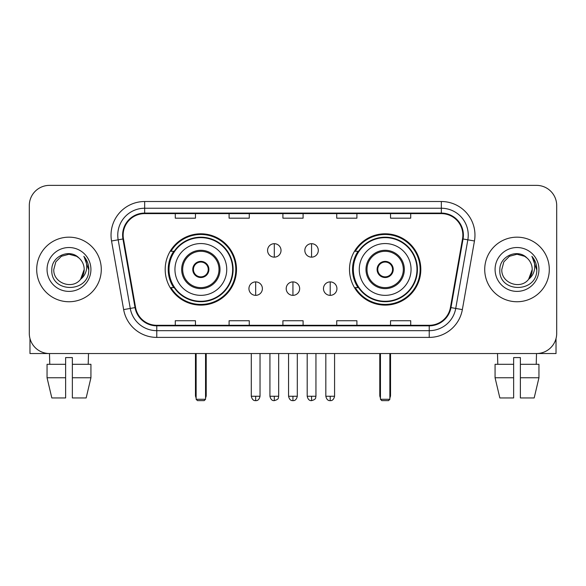 <?xml version="1.0" encoding="UTF-8"?>
<svg xmlns="http://www.w3.org/2000/svg" width="586" height="586" viewBox="0 0 586 586"><rect width="100%" height="100%" fill="white"/><g stroke="black" fill="none" stroke-linecap="round" stroke-linejoin="round"><path stroke-width="0.88" d="M349.505 269.457A35.651 35.651 0 0 0 385.163 305.108A35.651 35.651 0 0 0 420.814 269.457A35.651 35.651 0 0 0 385.163 233.799A35.651 35.651 0 0 0 349.505 269.457M165.186 269.457A35.651 35.651 0 0 0 200.837 305.108A35.651 35.651 0 0 0 236.495 269.457A35.651 35.651 0 0 0 200.837 233.799A35.651 35.651 0 0 0 165.186 269.457M173.734 287.616A32.626 32.626 0 0 1 173.734 251.291M358.061 287.616A32.626 32.626 0 0 1 358.061 251.291M29.3 205.547L29.3 333.361A20.18 20.18 0 0 0 49.48 353.541L536.52 353.541A20.18 20.18 0 0 0 556.7 333.361L556.7 205.547A20.18 20.18 0 0 0 536.52 185.366L49.48 185.366A20.18 20.18 0 0 0 29.3 205.547L29.3 333.361M36.698 269.457A32.289 32.289 0 0 0 68.987 301.746A32.289 32.289 0 0 0 101.283 269.457A32.289 32.289 0 0 0 68.987 237.169A32.289 32.289 0 0 0 36.698 269.457A32.289 32.289 0 0 0 68.987 301.746A32.289 32.289 0 0 0 101.283 269.457A32.289 32.289 0 0 0 68.987 237.169A32.289 32.289 0 0 0 36.698 269.457M484.717 269.457A32.289 32.289 0 0 0 517.013 301.746A32.289 32.289 0 0 0 549.302 269.457A32.289 32.289 0 0 0 517.013 237.169A32.289 32.289 0 0 0 484.717 269.457A32.289 32.289 0 0 0 517.013 301.746A32.289 32.289 0 0 0 549.302 269.457A32.289 32.289 0 0 0 517.013 237.169A32.289 32.289 0 0 0 484.717 269.457M123.141 235.147A21.528 21.528 0 0 1 144.669 213.619L441.331 213.619A21.528 21.528 0 0 1 462.53 238.883L450.429 307.504A21.528 21.528 0 0 1 429.23 325.289L156.77 325.289A21.528 21.528 0 0 1 135.571 307.504L123.47 238.883A21.528 21.528 0 0 1 123.141 235.147M122.606 235.147A22.063 22.063 0 0 0 122.943 238.978L135.036 307.591A22.063 22.063 0 0 0 156.77 325.831L429.23 325.831A22.063 22.063 0 0 0 450.964 307.591L463.057 238.978A22.063 22.063 0 0 0 441.331 213.084L144.669 213.084A22.063 22.063 0 0 0 122.606 235.147M111.545 240.985A33.636 33.636 0 0 1 144.669 201.511L441.331 201.511A33.636 33.636 0 0 1 474.455 240.985L462.354 309.606A33.636 33.636 0 0 1 429.23 337.397L156.77 337.397A33.636 33.636 0 0 1 123.646 309.606L111.545 240.985L118.167 239.821A26.905 26.905 0 0 1 144.669 208.242L441.331 208.242A26.905 26.905 0 0 1 467.833 239.821L455.732 308.434A26.905 26.905 0 0 1 429.23 330.672L156.77 330.672A26.905 26.905 0 0 1 130.268 308.434L118.167 239.821A26.905 26.905 0 0 1 117.764 235.147M536.52 185.366L49.48 185.366M49.773 364.309L49.48 353.541L536.52 353.541L536.227 364.309M556.7 333.361L556.7 205.547M450.964 307.591L455.732 308.434L467.833 239.821L474.455 240.985M282.906 213.619L282.906 218.175L303.094 218.175L303.094 213.619M229.097 213.619L229.097 218.175L249.277 218.175L249.277 213.619M175.28 213.619L175.28 218.175L195.46 218.175L195.46 213.619M336.723 213.619L336.723 218.175L356.903 218.175L356.903 213.619M390.54 213.619L390.54 218.175L410.72 218.175L410.72 213.619M303.094 325.289L303.094 320.732L282.906 320.732L282.906 325.289M249.277 325.289L249.277 320.732L229.097 320.732L229.097 325.289M195.46 325.289L195.46 320.732L175.28 320.732L175.28 325.289M356.903 325.289L356.903 320.732L336.723 320.732L336.723 325.289M410.72 325.289L410.72 320.732L390.54 320.732L390.54 325.289M78.949 257.972C69.617 248.193 51.656 256.243 51.824 269.457C50.118 292.927 88.171 293.542 88.786 270.593L88.816 269.457C88.757 264.469 87.102 260.089 83.842 256.316C86.318 260.389 87.197 264.769 86.464 269.457C85.754 273.442 83.813 276.702 80.641 279.222C72.569 290.129 52.996 283.155 53.787 269.457L55.824 261.854L61.391 256.287L68.987 254.251L76.59 256.287L78.949 257.972A15.207 15.207 0 0 1 84.194 269.457L80.641 279.222A15.207 15.207 0 0 0 84.194 269.457L80.597 279.273M47.056 269.457A21.931 21.931 0 0 0 68.987 291.389A21.931 21.931 0 0 0 90.918 269.457A21.931 21.931 0 0 0 68.987 247.526A21.931 21.931 0 0 0 47.056 269.457M83.988 256.485L88.808 270.029M29.974 338.532L29.974 353.541L108.007 353.541M47.048 364.309L47.048 377.758L51.824 397.945L47.048 377.758L47.048 364.309L65.625 364.309L65.625 357.577L72.356 357.577L72.356 364.309L90.933 364.309L90.933 377.758L86.157 397.945L90.933 377.758L72.356 377.758L72.356 364.309M88.501 353.541L88.208 364.309M65.625 364.309L65.625 397.945L51.824 397.945M47.048 377.758L65.625 377.758M86.157 397.945L72.356 397.945L72.356 377.758M174.943 269.457A25.901 25.901 0 0 1 200.837 243.556A25.901 25.901 0 0 1 226.738 269.457A25.901 25.901 0 0 1 200.837 295.351A25.901 25.901 0 0 1 174.943 269.457A25.901 25.901 0 0 0 200.837 295.351A25.901 25.901 0 0 0 226.738 269.457M182.678 269.457A18.166 18.166 0 0 0 200.837 287.616A18.166 18.166 0 0 0 219.003 269.457A18.166 18.166 0 0 0 200.837 251.291A18.166 18.166 0 0 0 182.678 269.457M174.145 251.291A32.289 32.289 0 0 0 174.145 287.616M232.657 269.457A31.82 31.82 0 0 0 200.837 237.638A31.82 31.82 0 0 0 169.017 269.457A31.82 31.82 0 0 0 200.837 301.277A31.82 31.82 0 0 0 232.657 269.457M192.765 269.457A8.072 8.072 0 0 0 200.837 277.53A8.072 8.072 0 0 0 208.909 269.457A8.072 8.072 0 0 0 200.837 261.385A8.072 8.072 0 0 0 192.765 269.457M235.821 269.457A34.984 34.984 0 0 1 170.944 287.616L174.189 287.616A32.252 32.252 0 0 0 222.182 293.637A32.252 32.252 0 0 0 222.182 245.27A32.252 32.252 0 0 0 174.189 251.291L170.944 251.291A34.984 34.984 0 0 1 235.821 269.457M193.021 267.436L193.299 267.436A7.808 7.808 0 0 1 208.382 267.436L207.957 267.436A7.398 7.398 0 0 1 200.837 276.856A7.398 7.398 0 0 1 193.717 267.436A7.398 7.398 0 0 1 207.957 267.436L208.653 267.436M193.299 267.436L193.717 267.436L193.299 267.436M208.653 271.472L208.382 271.472A7.808 7.808 0 0 1 193.299 271.472L193.021 271.472M208.382 271.472L207.957 271.472L208.382 271.472M196.134 353.541L196.134 399.286L205.547 399.286L205.547 353.541M196.134 399.286L197.475 400.634L204.206 400.634L205.547 399.286M359.262 269.457A25.901 25.901 0 0 1 385.163 243.556A25.901 25.901 0 0 1 411.057 269.457A25.901 25.901 0 0 1 385.163 295.351A25.901 25.901 0 0 1 359.262 269.457A25.901 25.901 0 0 0 385.163 295.351A25.901 25.901 0 0 0 411.057 269.457M366.997 269.457A18.166 18.166 0 0 0 385.163 287.616A18.166 18.166 0 0 0 403.322 269.457A18.166 18.166 0 0 0 385.163 251.291A18.166 18.166 0 0 0 366.997 269.457M358.464 251.291A32.289 32.289 0 0 0 358.464 287.616M416.983 269.457A31.82 31.82 0 0 0 385.163 237.638A31.82 31.82 0 0 0 353.343 269.457A31.82 31.82 0 0 0 385.163 301.277A31.82 31.82 0 0 0 416.983 269.457M377.091 269.457A8.072 8.072 0 0 0 385.163 277.53A8.072 8.072 0 0 0 393.235 269.457A8.072 8.072 0 0 0 385.163 261.385A8.072 8.072 0 0 0 377.091 269.457M420.14 269.457A34.984 34.984 0 0 1 355.263 287.616L358.507 287.616A32.252 32.252 0 0 0 406.501 293.637A32.252 32.252 0 0 0 406.501 245.27A32.252 32.252 0 0 0 358.507 251.291L355.263 251.291A34.984 34.984 0 0 1 420.14 269.457M377.347 267.436L377.618 267.436A7.808 7.808 0 0 1 392.701 267.436L392.283 267.436A7.398 7.398 0 0 1 385.163 276.856A7.398 7.398 0 0 1 378.043 267.436A7.398 7.398 0 0 1 392.283 267.436L392.979 267.436M377.618 267.436L378.043 267.436L377.618 267.436M392.979 271.472L392.283 271.472A7.398 7.398 0 0 1 378.043 271.472L377.347 271.472M392.283 271.472L392.701 271.472A7.808 7.808 0 0 1 377.618 271.472L378.043 271.472M380.453 353.541L380.453 399.286L389.866 399.286L389.866 353.541M380.453 399.286L381.794 400.634L388.525 400.634L389.866 399.286M274.299 243.688A6.724 6.724 0 0 0 267.575 250.42A6.724 6.724 0 0 0 274.299 257.144A6.724 6.724 0 0 0 281.024 250.42A6.724 6.724 0 0 0 274.299 243.688L274.299 257.144A6.724 6.724 0 0 0 281.024 250.42A6.724 6.724 0 0 0 274.299 243.688M311.569 243.688A6.724 6.724 0 0 0 304.837 250.42A6.724 6.724 0 0 0 311.569 257.144A6.724 6.724 0 0 0 318.293 250.42A6.724 6.724 0 0 0 311.569 243.688L311.569 257.144A6.724 6.724 0 0 0 318.293 250.42A6.724 6.724 0 0 0 311.569 243.688M255.664 281.903A6.724 6.724 0 0 0 248.94 288.627A6.724 6.724 0 0 0 255.664 295.351A6.724 6.724 0 0 0 262.389 288.627A6.724 6.724 0 0 0 255.664 281.903L255.664 295.351A6.724 6.724 0 0 0 262.389 288.627A6.724 6.724 0 0 0 255.664 281.903M292.934 281.903A6.724 6.724 0 0 0 286.202 288.627A6.724 6.724 0 0 0 292.934 295.351A6.724 6.724 0 0 0 299.658 288.627A6.724 6.724 0 0 0 292.934 281.903L292.934 295.351A6.724 6.724 0 0 0 299.658 288.627A6.724 6.724 0 0 0 292.934 281.903M330.204 281.903A6.724 6.724 0 0 0 323.472 288.627A6.724 6.724 0 0 0 330.204 295.351A6.724 6.724 0 0 0 336.928 288.627A6.724 6.724 0 0 0 330.204 281.903L330.204 295.351A6.724 6.724 0 0 0 336.928 288.627A6.724 6.724 0 0 0 330.204 281.903M556.026 338.532L556.026 353.541L477.993 353.541M513.644 364.309L513.644 377.758L495.067 377.758L499.843 397.945L495.067 377.758L495.067 364.309L513.644 364.309L513.644 357.577L520.375 357.577L520.375 364.309L538.952 364.309L538.952 377.758L534.176 397.945L538.952 377.758L520.375 377.758L520.375 364.309L520.375 397.945L534.176 397.945M513.644 377.758L513.644 397.945L499.843 397.945M497.499 353.541L497.792 364.309M526.968 257.972C517.643 248.193 499.675 256.243 499.843 269.457C498.137 292.927 536.19 293.542 536.805 270.593L536.835 269.457C536.783 264.469 535.121 260.089 531.861 256.316C534.344 260.389 535.216 264.769 534.483 269.457C533.773 273.442 531.832 276.702 528.66 279.222C520.588 290.129 501.015 283.155 501.806 269.457L503.843 261.854L509.41 256.287L517.013 254.251L524.609 256.287L526.968 257.972A15.207 15.207 0 0 1 532.213 269.457L528.66 279.222A15.207 15.207 0 0 0 532.213 269.457L528.623 279.273M495.082 269.457A21.931 21.931 0 0 0 517.013 291.389A21.931 21.931 0 0 0 538.944 269.457A21.931 21.931 0 0 0 517.013 247.526A21.931 21.931 0 0 0 495.082 269.457M532.007 256.485L536.827 270.029M441.331 201.511L441.331 213.084M118.167 239.821L122.943 238.978M156.77 337.397L156.77 325.831M429.23 325.831L429.23 337.397M123.646 309.606L135.036 307.591M463.057 238.978L467.833 239.821M144.669 201.511L144.669 213.084M455.732 308.434L462.354 309.606M220.014 269.457A19.17 19.17 0 0 0 200.837 250.281A19.17 19.17 0 0 0 181.667 269.457A19.17 19.17 0 0 0 200.837 288.627A19.17 19.17 0 0 0 220.014 269.457M195.46 353.541L195.46 395.25L196.134 395.25M205.547 395.25L206.221 395.25L206.221 353.541M404.333 269.457A19.17 19.17 0 0 0 385.163 250.281A19.17 19.17 0 0 0 365.986 269.457A19.17 19.17 0 0 0 385.163 288.627A19.17 19.17 0 0 0 404.333 269.457M379.779 353.541L379.779 395.25L380.453 395.25M389.866 395.25L390.54 395.25L390.54 353.541M274.299 396.261L269.926 396.261C270.688 399.381 272.146 400.839 274.299 400.634L274.299 396.261L278.672 396.261L278.672 353.541M311.569 396.261L307.196 396.261C307.958 399.381 309.415 400.839 311.569 400.634L311.569 396.261L315.942 396.261L315.942 353.541M255.664 396.261L251.291 396.261C252.053 399.381 253.511 400.839 255.664 400.634L255.664 396.261L260.038 396.261L260.038 353.541M292.934 396.261L288.561 396.261C289.323 399.381 290.781 400.839 292.934 400.634L292.934 396.261L297.307 396.261L297.307 353.541M330.204 396.261L325.831 396.261C326.592 399.381 328.05 400.839 330.204 400.634L330.204 396.261L334.577 396.261L334.577 353.541M195.46 395.25A5.384 5.384 0 0 0 196.134 397.857M205.547 397.857A5.384 5.384 0 0 0 206.221 395.25M379.779 395.25A5.384 5.384 0 0 0 380.453 397.857M389.866 397.857A5.384 5.384 0 0 0 390.54 395.25M269.926 396.261L269.926 353.541M278.672 396.261C278.057 397.616 279.603 399.154 274.299 400.634M307.196 396.261L307.196 353.541M315.942 396.261C315.319 397.616 316.872 399.154 311.569 400.634M251.291 396.261L251.291 353.541M260.038 396.261C259.276 399.381 257.818 400.839 255.664 400.634M288.561 396.261L288.561 353.541M297.307 396.261C296.545 399.381 295.088 400.839 292.934 400.634M325.831 396.261L325.831 353.541M334.577 396.261C333.808 399.381 332.35 400.839 330.204 400.634"/></g></svg>
